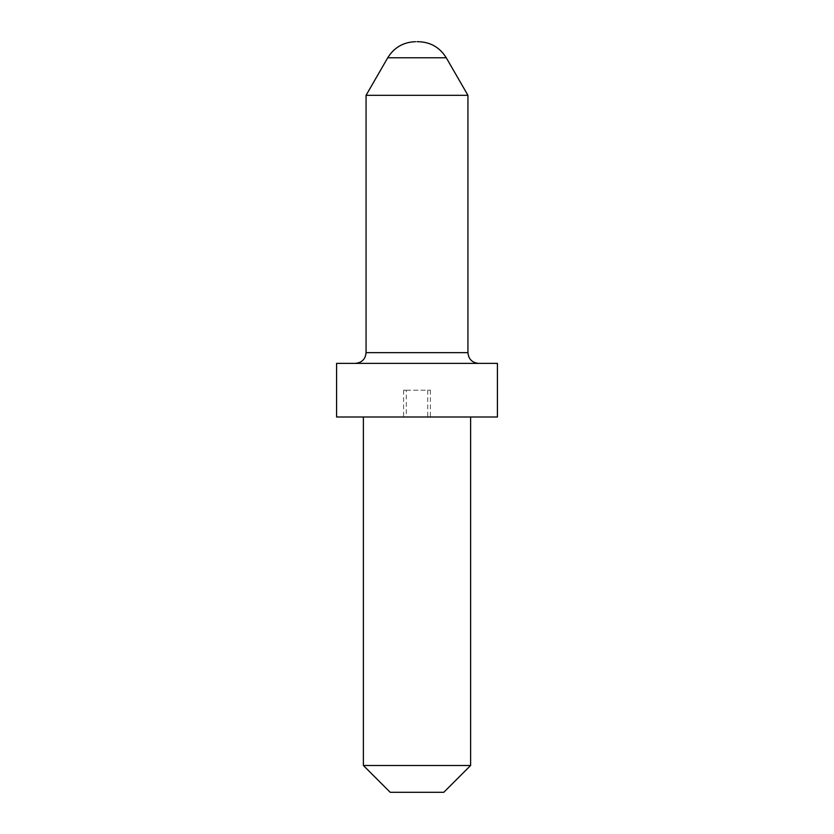 <?xml version="1.0" encoding="UTF-8"?>
<svg xmlns="http://www.w3.org/2000/svg" width="834" height="834" viewBox="0 0 834 834"><rect width="100%" height="100%" fill="white"/><g stroke="black" fill="none" stroke-linecap="round" stroke-linejoin="round"><path stroke-width="0.63" stroke-dasharray="4.17 3.13" d="M336.582 363.384L497.418 363.384M366.063 95.316L467.937 95.316M336.582 417L497.418 417M390.197 792.3L443.803 792.3M470.616 765.497L363.384 765.497M417 363.384L478.653 363.384L417 363.384M406.273 390.197L430.407 390.197L403.593 390.197L406.273 390.197L406.273 417L430.407 417L406.273 417M427.727 390.197L427.727 417M467.937 352.667L366.063 352.667M387.737 57.786L446.263 57.786M403.593 390.197L403.593 417M430.407 390.197L430.407 417"/><path stroke-width="1.25" d="M417 41.7L418.407 41.7L417 41.7M366.063 95.316L387.737 57.786L446.263 57.786L467.937 95.316L366.063 95.316L366.063 352.667L467.937 352.667C468.51 359.12 472.086 362.686 478.653 363.384M497.418 363.384L336.582 363.384L336.582 417L497.418 417L497.418 363.384M470.616 765.497L443.803 792.3L390.197 792.3L363.384 765.497L470.616 765.497L470.616 417M366.063 352.667C365.49 359.12 361.914 362.686 355.347 363.384M446.263 57.786C439.841 47.465 430.553 42.096 418.407 41.7M467.937 95.316L467.937 352.667M363.384 765.497L363.384 417M387.737 57.786C394.159 47.465 403.447 42.096 415.593 41.7"/></g></svg>
